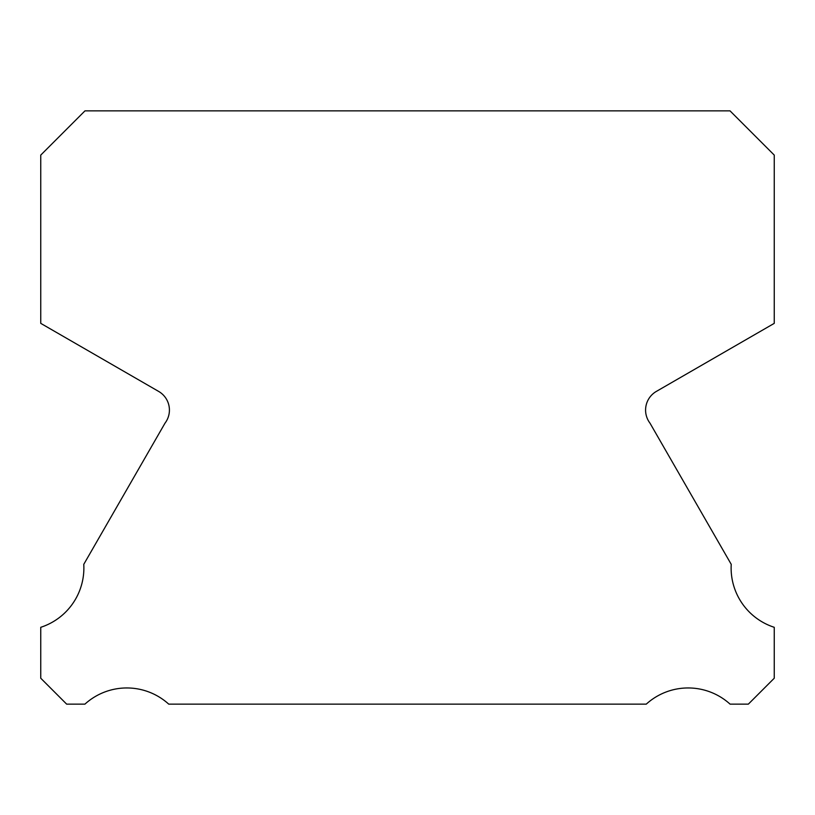 <?xml version="1.0" encoding="UTF-8"?>
<svg xmlns="http://www.w3.org/2000/svg" width="815" height="815" viewBox="0 0 815 815"><rect width="100%" height="100%" fill="white"/><g stroke="black" fill="none" stroke-linecap="round" stroke-linejoin="round"><path stroke-width="1.22" d="M774.25 627.306A62.327 62.327 0 0 1 731.228 564.337L649.983 423.148A21.577 21.577 0 0 1 656.462 391.353L774.25 323.361L774.25 155.095L730.026 110.86L84.974 110.86L40.75 155.095L40.75 323.361L158.538 391.353A21.577 21.577 0 0 1 165.017 423.148L83.772 564.337A62.327 62.327 0 0 1 40.75 627.306L40.75 678.223L66.657 704.14L84.923 704.14A62.348 62.348 0 0 1 168.736 704.14L646.264 704.14A62.348 62.348 0 0 1 730.077 704.14L748.343 704.14L774.25 678.223L774.25 627.306"/></g></svg>
